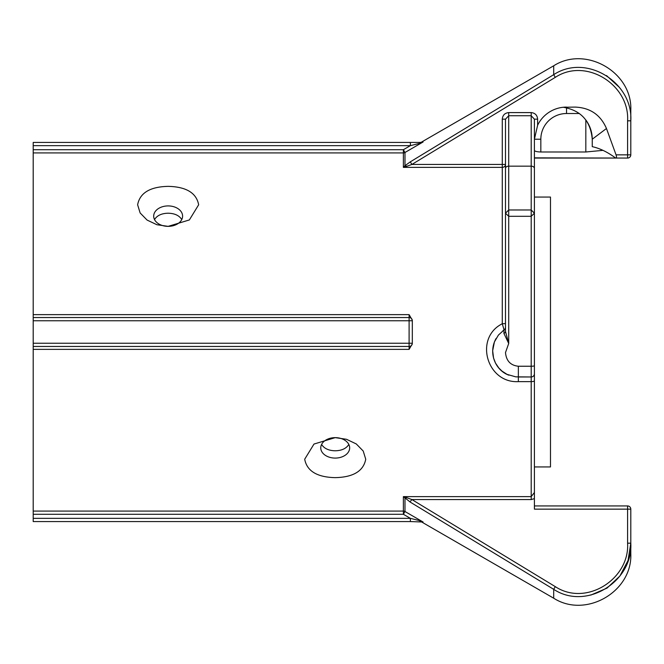 <?xml version="1.0" encoding="UTF-8"?>
<svg xmlns="http://www.w3.org/2000/svg" width="664" height="664" viewBox="0 0 664 664"><rect width="100%" height="100%" fill="white"/><g stroke="black" fill="none" stroke-linecap="round" stroke-linejoin="round"><path stroke-width="1" d="M505.495 180.566L505.495 164.44A3.212 2.938 0 0 1 502.283 167.378L502.283 323.75C473.947 337.843 486.72 383.319 518.352 381.634L531.2 381.634L531.2 496.622L403.38 496.622L410.294 502.142L553.693 589.333C586.578 610.946 633.19 581.174 630.8 543.177L627.588 543.177C629.829 578.991 586.129 606.962 555.295 586.644L553.693 589.333L553.693 598.206C585.739 618.74 632.551 591.715 630.8 553.693L630.8 509.147L627.588 509.147L627.588 505.935L534.412 505.935L534.412 483.434M502.283 119.171L505.495 119.171L505.495 168.424A3.212 2.274 0 0 1 508.707 166.158L508.707 112.59C504.781 113.021 502.64 115.212 502.283 119.171L502.283 164.44L411.904 164.44L555.295 77.356L553.693 74.667L410.294 161.858L411.904 164.44L406.592 166.357A3.212 1.444 47.6 0 0 404.982 165.709L403.38 167.378L406.592 166.357M505.495 323.6L502.283 323.75L504.067 329.908L503.901 333.378A3.212 2.266 180 0 0 505.495 331.427L505.495 213.227L508.707 216.298L531.2 216.298L534.412 213.227L531.2 209.973L508.707 209.973L505.495 213.227L505.495 168.424M335.212 437.642L335.212 437.642A14.459 10.226 0 0 1 349.671 447.868A14.459 10.226 0 0 1 335.212 458.085A14.459 10.226 0 0 1 320.753 447.868A14.459 10.226 0 0 1 335.212 437.642L346.475 439.277L356.277 443.942L363.216 451.039L365.739 459.222C363.474 471.091 353.298 477.233 335.212 477.64C317.126 477.233 306.951 471.091 304.693 459.222L313.997 444.05L335.212 437.642M321.592 444.432C324.123 448.507 328.663 450.632 335.212 450.79C341.761 450.632 346.301 448.507 348.832 444.432M168.141 205.915A14.459 10.226 0 0 0 153.683 216.132A14.459 10.226 0 0 0 168.141 226.358L168.141 226.358A14.459 10.226 0 0 0 182.6 216.132A14.459 10.226 0 0 0 168.141 205.915M168.141 186.36C186.227 186.767 196.403 192.909 198.66 204.778L189.356 219.95L168.141 226.358L156.878 224.722L147.076 220.058L140.137 212.961L137.622 204.778C139.88 192.909 150.056 186.767 168.141 186.36M181.762 219.568C179.23 215.493 174.69 213.368 168.141 213.21C161.593 213.368 157.053 215.493 154.521 219.568M33.2 142.436L33.2 145.648L410.385 145.648L410.385 142.436L33.2 142.436L420.951 142.436L423.076 141.996L420.951 142.436A3.212 1.901 -90 0 0 419.623 143.358L423.076 141.996L420.08 142.436M505.495 164.44L502.283 164.44L502.283 167.378L403.38 167.378L403.38 152.919A3.212 3.196 180 0 0 404.982 152.488L403.38 149.715L33.2 149.715L33.2 152.919L403.38 152.919L403.38 149.715L410.385 145.648L419.623 143.358M410.294 161.858L404.982 165.709L404.982 152.488L423.076 141.996M33.2 149.715L33.2 145.648M420.08 521.564L422.644 522.004L410.385 521.564L410.385 518.352L33.2 518.352L33.2 521.564L410.385 521.564L33.2 521.564M33.2 518.352L33.2 514.285L403.38 514.285L410.385 518.352L419.623 520.642A3.212 1.901 -90 0 0 420.951 521.564M33.2 346.459L409.107 346.459A3.212 3.212 0 0 0 412.319 343.246A3.212 3.212 0 0 1 409.107 346.459L409.107 343.246L412.319 343.246L412.319 343.861L412.319 320.753L409.107 320.753L409.107 343.246L33.2 343.246L33.2 514.285M33.2 343.246L33.2 320.753L409.107 320.753L409.107 317.541A3.212 3.212 0 0 1 412.319 320.753L412.319 320.139L412.319 320.753A3.212 3.212 0 0 0 409.107 317.541L33.2 317.541L33.2 320.753M33.2 152.919L33.2 317.541M412.319 343.861L409.107 349.364L409.107 346.459M409.107 317.541L409.107 314.636L412.319 320.139M555.295 586.644L411.904 499.56L406.592 497.643A3.212 1.444 132.4 0 1 404.982 498.291L404.982 511.512A3.212 3.196 0 0 0 403.38 511.081L403.38 514.285L404.982 511.512L423.076 522.004L419.623 520.642M627.588 543.177L627.588 509.147L534.412 509.147L534.412 498.623L531.2 499.56L411.904 499.56L409.954 501.926M406.592 497.643L403.38 496.622L403.38 511.081L33.2 511.081M590.777 595.102L606.979 588.138L619.869 576.07L628.028 560.491L630.8 543.177L630.8 553.693M534.412 498.623L534.412 492.514L531.2 496.622L531.2 499.56M555.295 77.356C586.129 57.038 629.829 85.009 627.588 120.823L630.8 120.823C633.19 82.826 586.578 53.054 553.693 74.667L553.693 65.794C585.739 45.26 632.551 72.285 630.8 110.307L630.8 120.823L630.8 110.307M534.412 157.858L627.588 158.065A3.212 3.212 0 0 0 630.8 154.853L630.8 120.823L630.8 154.853L630.8 142.436L630.8 154.853L616.051 154.853C616.79 157.393 616.574 158.389 615.395 157.858C607.519 152.056 599.808 148.321 592.246 146.653L592.246 139.224L606.464 128.501C600.588 114.88 590.188 107.742 575.265 107.095L563.329 107.261C581 110.407 590.636 121.055 592.246 139.224C592.205 132.202 590.064 125.778 585.822 119.952L585.822 151.99L540.836 151.99L540.836 139.224A25.705 25.705 0 0 1 566.541 113.519L566.541 107.742M606.498 75.555L619.529 87.49M534.412 150.396C534.761 151.317 536.902 151.857 540.836 151.99M602.987 150.355L585.822 151.99M505.495 327.236A3.212 3.212 0 0 1 504.067 329.908A3.212 3.212 0 0 0 505.495 327.236A3.212 3.212 0 0 1 504.067 329.908L498.398 335.104L494.406 341.935L492.663 350.725L493.559 358.062L495.502 363.083L498.847 368.022L501.976 371.085L507.039 374.371L515.754 376.853L531.2 376.978L518.352 376.978L518.352 381.634M503.901 333.378L508.707 343.487L505.495 331.427M505.495 119.171L508.707 115.735L531.2 115.735L531.2 366.237L518.352 366.237C510.525 365.416 506.242 360.851 505.503 352.551L508.715 343.487L508.707 166.158L531.2 166.158A3.212 2.274 0 0 1 534.412 168.424L534.412 119.171L537.624 119.171C537.276 115.212 535.134 113.021 531.2 112.59L508.707 112.59M534.412 171.486L534.412 180.566M534.412 492.514L534.412 168.424M531.2 112.59L531.2 115.735L534.412 119.171M540.836 139.224L534.412 139.224L537.624 125.222L537.624 119.171M566.541 107.095A32.129 32.129 0 0 0 537.624 125.222M606.464 128.501L616.051 154.853M592.246 146.653L592.246 139.224M534.412 365.706A3.212 0.523 180 0 1 531.2 366.237L531.2 376.978A3.212 3.212 0 0 0 534.412 373.766A3.212 3.212 0 0 1 531.2 376.978L531.2 381.634A3.212 0.888 180 0 0 534.412 380.746M534.412 197.059L550.481 197.059L550.481 466.941L534.412 466.941M33.2 349.364L409.107 349.364M409.107 314.636L33.2 314.636M627.588 120.823L627.588 158.065A3.212 3.212 0 0 0 630.8 154.853M518.352 366.237L518.352 376.978M566.541 113.519L579.39 113.519M630.8 509.147A3.212 3.212 0 0 0 627.588 505.935A3.212 3.212 0 0 1 630.8 509.147M421.681 142.005L553.693 65.794M504.067 329.908L502.997 330.664M496.083 338.466C487.891 353.123 495.527 370.387 508.831 375.168M615.935 158.065L534.412 158.065M421.681 521.995L553.693 598.206"/></g></svg>
